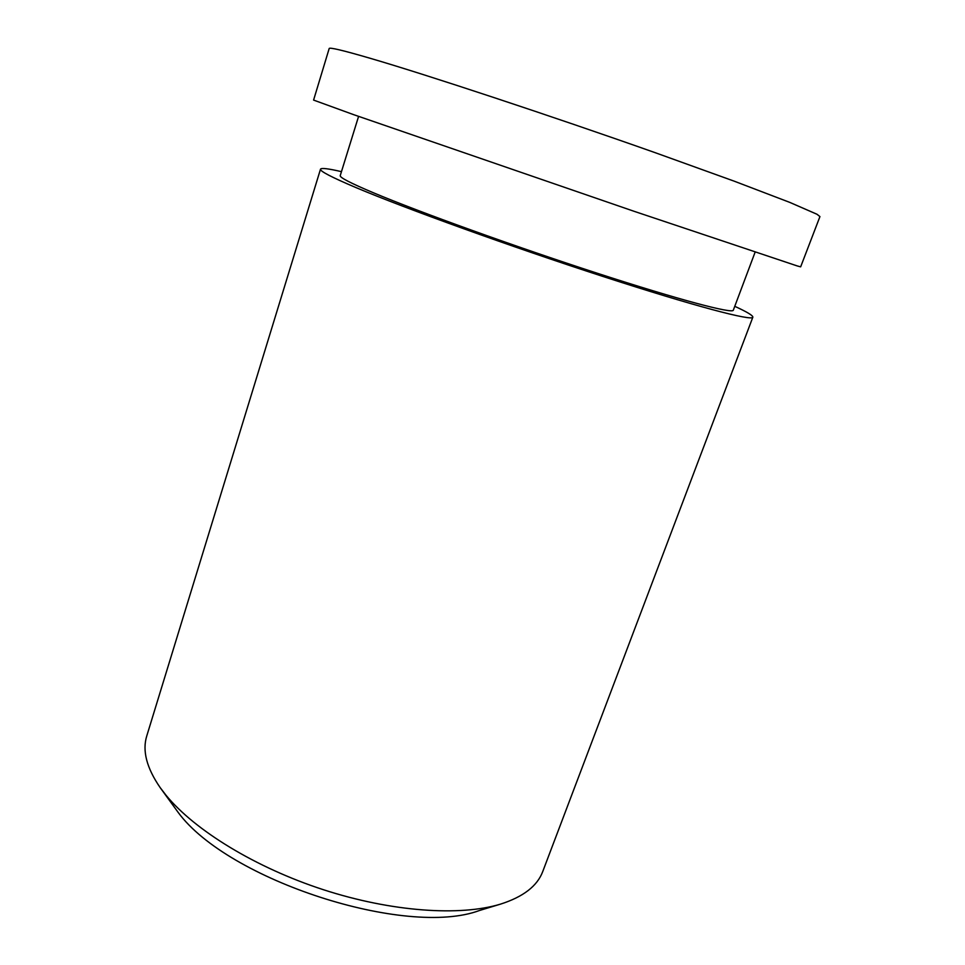 <?xml version="1.0" encoding="UTF-8"?>
<svg xmlns="http://www.w3.org/2000/svg" width="965" height="965" viewBox="0 0 965 965"><rect width="100%" height="100%" fill="white"/><g stroke="black" fill="none" stroke-linecap="round" stroke-linejoin="round"><path stroke-width="1.45" d="M734.763 306.315C747.067 311.96 753.098 315.591 752.845 317.183L542.764 871.479C537.36 885.991 523.283 896.871 500.497 904.133L479.533 910.477C406.337 937.896 228.017 880.285 178.223 812.494L160.166 787.609C146.62 767.911 142.157 750.674 146.777 735.909L320.513 169.165C321.297 167.753 328.281 168.585 341.465 171.661M500.497 904.133C460.16 916.473 391.718 911.853 323.601 889.778C255.508 867.668 194.737 830.286 166.04 795.269L160.166 787.609M752.845 317.183C752.374 321.333 694.655 306.243 602.92 276.448C511.366 246.751 405.01 208.319 356.049 187.62C331.598 177.258 319.753 171.107 320.513 169.165M755.113 252.155L733.303 310.199C732.809 313.963 680.277 300.187 597.625 273.36C515.141 246.606 419.027 211.938 373.732 192.903C350.729 183.205 339.559 177.439 340.235 175.618L358.582 116.391M370.765 58.455C343.226 50.409 329.355 47.104 329.174 48.552L313.589 100.083L353.431 114.582L634.041 211.287L797.223 265.93L800.661 266.847L819.936 216.582L817.005 214.266L789.852 202.421L734.196 181.167L654.897 152.579C550.388 115.643 427.193 74.956 370.765 58.455"/></g></svg>
